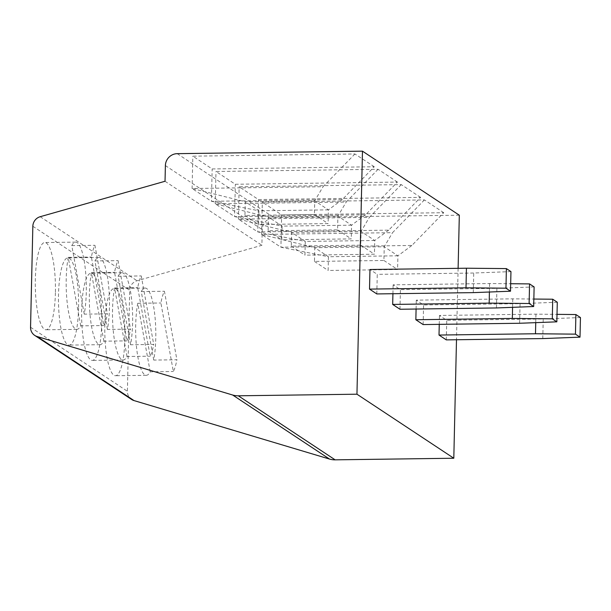 <?xml version="1.0" encoding="UTF-8"?>
<svg xmlns="http://www.w3.org/2000/svg" width="611" height="611" viewBox="0 0 611 611"><rect width="100%" height="100%" fill="white"/><g stroke="black" fill="none" stroke-linecap="round" stroke-linejoin="round"><path stroke-width="0.46" stroke-dasharray="3.06 2.29" d="M458.113 268.321L456.493 339.747M459.319 215.202L274.079 217.699A11.899 11.441 -56.5 0 0 262.241 229.614L261.882 245.301L137.055 280.747A9.913 9.532 -56.5 0 0 129.692 290.309L127.401 391.284A9.913 9.532 -56.5 0 0 131.579 399.441M55.402 292.791A43.633 10.066 -90.8 0 1 45.955 329.78A43.633 10.066 -90.8 0 1 35.339 279.525A43.633 10.066 -90.8 0 1 44.779 242.529A43.633 10.066 -90.8 0 1 55.402 292.791M78.559 308.104A43.633 10.066 -90.8 0 1 69.119 345.1A43.633 10.066 -90.8 0 1 58.503 294.838A43.633 10.066 -90.8 0 1 67.943 257.85A43.633 10.066 -90.8 0 1 78.559 308.104M101.724 323.418A43.633 10.066 -90.8 0 1 92.284 360.414A43.633 10.066 -90.8 0 1 81.66 310.151A43.633 10.066 -90.8 0 1 91.108 273.163A43.633 10.066 -90.8 0 1 101.724 323.418M124.888 338.738A43.633 10.066 -90.8 0 1 115.448 375.727A43.633 10.066 -90.8 0 1 104.825 325.472A43.633 10.066 -90.8 0 1 114.272 288.476A43.633 10.066 -90.8 0 1 124.888 338.738M84.242 314.138L71.777 245.614A43.633 10.066 -90.8 0 1 75.649 242.116A43.633 10.066 -90.8 0 1 86.273 292.371A43.633 10.066 -90.8 0 1 84.242 314.138L107.399 313.825A43.633 10.066 -90.8 0 1 103.862 325.548L91.39 257.032A43.633 10.066 -90.8 0 1 94.926 245.301L107.399 313.825M80.705 325.862L68.233 257.346A43.633 10.066 -90.8 0 0 66.209 279.105A43.633 10.066 -90.8 0 0 76.826 329.367A43.633 10.066 -90.8 0 0 80.705 325.862L103.862 325.548M71.777 245.614L94.926 245.301M68.233 257.346L91.39 257.032M165.031 181.268L261.882 245.301M374.26 166.757L354.922 153.972L192.824 156.164L212.154 168.949L374.26 166.757L342.381 199.514L211.421 201.286L212.154 168.949M397.425 182.07L378.087 169.285L215.989 171.477L235.319 184.262L397.425 182.07L365.538 214.828L234.586 216.6L235.319 184.262M420.582 197.384L401.251 184.606L239.145 186.79L258.484 199.576L420.582 197.384L388.703 230.148L257.75 231.913L258.484 199.576M443.746 212.704L424.416 199.919L262.31 202.111L281.648 214.889L443.746 212.704L411.867 245.462L280.915 247.234L281.648 214.889M376.811 293.937L377.262 274.339L369.961 269.512M399.976 309.25L400.419 289.652L393.125 284.833L489.602 283.527L510.681 283.725M392.926 293.723L393.125 284.833M423.14 324.571L423.583 304.965L416.29 300.146L512.766 298.84L533.846 299.046M416.091 309.036L416.29 300.146M446.305 339.884L446.748 320.286L439.454 315.459L535.931 314.153L557.011 314.36M439.256 324.349L439.454 315.459M510.956 271.605L473.739 273.033L377.262 274.339M473.288 292.631L473.739 273.033M496.453 307.952L496.896 288.346L400.419 289.652M534.121 286.926L496.896 288.346M489.411 292.02L489.602 283.527M519.617 323.265L520.06 303.667L423.583 304.965M557.285 302.239L520.06 303.667M512.576 307.333L512.766 298.84M542.782 338.578L543.225 318.98L446.748 320.286M580.45 317.552L543.225 318.98M535.74 322.646L535.931 314.153M354.922 153.972L323.043 186.729L192.091 188.501L192.824 156.164M342.381 199.514L328.413 209.863L314.734 200.813L314.421 214.537L244.958 215.477L245.271 201.752L192.091 188.501L211.421 201.286L258.949 210.803L245.271 201.752L314.734 200.813L323.043 186.729M328.413 209.863L258.949 210.803L258.636 224.52L328.099 223.58L328.413 209.863M314.421 214.537L328.099 223.58M244.958 215.477L258.636 224.52M378.087 169.285L346.208 202.05L215.248 203.814L215.989 171.477M365.538 214.828L351.577 225.176L337.898 216.134L337.585 229.851L268.122 230.79L268.435 217.073L215.248 203.814L234.586 216.6L282.114 226.116L268.435 217.073L337.898 216.134L346.208 202.05M351.577 225.176L282.114 226.116L281.801 239.833L351.264 238.893L351.577 225.176M337.585 229.851L351.264 238.893M268.122 230.79L281.801 239.833M401.251 184.606L369.372 217.363L238.412 219.135L239.145 186.79M388.703 230.148L374.742 240.49L361.063 231.447L360.75 245.164L291.287 246.103L291.6 232.386L238.412 219.135L257.75 231.913L305.279 241.429L291.6 232.386L361.063 231.447L369.372 217.363M374.742 240.49L305.279 241.429L304.965 255.146L374.428 254.214L374.742 240.49M360.75 245.164L374.428 254.214M291.287 246.103L304.965 255.146M424.416 199.919L392.537 232.676L261.577 234.448L262.31 202.111M411.867 245.462L397.906 255.803L384.227 246.76L383.914 260.485L314.451 261.424L314.764 247.699L261.577 234.448L280.915 247.234L328.443 256.742L314.764 247.699L384.227 246.76L392.537 232.676M397.906 255.803L328.443 256.742L328.13 270.467L397.593 269.527L397.906 255.803M383.914 260.485L397.593 269.527M314.451 261.424L328.13 270.467M107.406 329.451L94.942 260.935A43.633 10.066 -90.8 0 1 98.814 257.43A43.633 10.066 -90.8 0 1 109.438 307.684A43.633 10.066 -90.8 0 1 107.406 329.451L130.563 329.138A43.633 10.066 -90.8 0 1 127.019 340.862L114.555 272.346A43.633 10.066 -90.8 0 1 118.091 260.622L130.563 329.138M103.87 341.175L91.398 272.659A43.633 10.066 -90.8 0 0 89.374 294.426A43.633 10.066 -90.8 0 0 99.99 344.68A43.633 10.066 -90.8 0 0 103.87 341.175L127.019 340.862M94.942 260.935L118.091 260.622M91.398 272.659L114.555 272.346M130.571 344.764L118.106 276.248A43.633 10.066 -90.8 0 1 121.979 272.743A43.633 10.066 -90.8 0 1 132.602 323.005A43.633 10.066 -90.8 0 1 130.571 344.764L153.728 344.451A43.633 10.066 -90.8 0 1 150.184 356.182L137.719 287.659A43.633 10.066 -90.8 0 1 141.256 275.935L153.728 344.451M127.035 356.496L114.562 287.972A43.633 10.066 -90.8 0 0 112.539 309.739A43.633 10.066 -90.8 0 0 123.155 359.994A43.633 10.066 -90.8 0 0 127.035 356.496L150.184 356.182M118.106 276.248L141.256 275.935M114.562 287.972L137.719 287.659M153.735 360.078L141.271 291.562A43.633 10.066 -90.8 0 1 145.143 288.056A43.633 10.066 -90.8 0 1 155.767 338.318A43.633 10.066 -90.8 0 1 153.735 360.078L176.892 359.772A43.633 10.066 -90.8 0 1 173.348 371.496L160.884 302.98A43.633 10.066 -90.8 0 1 164.42 291.248L176.892 359.772M150.199 371.809L137.727 303.293A43.633 10.066 -90.8 0 0 135.703 325.052A43.633 10.066 -90.8 0 0 146.319 375.314A43.633 10.066 -90.8 0 0 150.199 371.809L173.348 371.496M141.271 291.562L164.42 291.248M137.727 303.293L160.884 302.98M30.55 327.252L127.401 391.284M32.841 226.269L129.692 290.309M40.204 216.706L137.055 280.747M165.39 165.581L262.241 229.614M177.228 153.667L274.079 217.699M76.826 329.367L45.955 329.78M75.649 242.116L44.779 242.529M99.99 344.68L69.119 345.1M98.814 257.43L67.943 257.85M123.155 359.994L92.284 360.414M121.979 272.743L91.108 273.163M146.319 375.314L115.448 375.727M145.143 288.056L114.272 288.476"/><path stroke-width="0.92" d="M34.728 335.401A9.913 9.532 -56.5 0 0 37.164 336.539L232.661 395.019A19.835 19.063 -56.5 0 0 238.282 395.798L356.954 394.202L362.468 151.161L177.228 153.667A11.899 11.441 -56.5 0 0 165.39 165.581L165.031 181.268L40.204 216.706A9.913 9.532 -56.5 0 0 32.841 226.269L30.55 327.252A9.913 9.532 -56.5 0 0 34.728 335.401L131.579 399.441A9.913 9.532 -56.5 0 0 134.015 400.579L329.512 459.06A19.835 19.063 -56.5 0 0 335.134 459.839L453.805 458.235L456.493 339.747M362.468 151.161L459.319 215.202L458.113 268.321M356.954 394.202L453.805 458.235M369.961 269.512L369.518 289.11L376.811 293.937L473.288 292.631L510.513 291.21L510.956 271.605L506.397 268.596L466.437 268.214L369.961 269.512M392.926 293.723L392.682 304.431L399.976 309.25L496.453 307.952L533.678 306.523L534.121 286.926L529.561 283.909L529.118 303.507L533.678 306.523M416.091 309.036L415.847 319.744L423.14 324.571L519.617 323.265L556.842 321.837L557.285 302.239L552.726 299.222L552.283 318.827L556.842 321.837M439.256 324.349L439.011 335.057L446.305 339.884L542.782 338.578L580.007 337.157L580.45 317.552L575.89 314.543L575.447 334.141L580.007 337.157M369.518 289.11L465.994 287.812L466.437 268.214M465.994 287.812L505.954 288.193L510.513 291.21M505.954 288.193L506.397 268.596M392.682 304.431L489.159 303.125L529.118 303.507M489.159 303.125L489.411 292.02M510.681 283.725L529.561 283.909M415.847 319.744L512.323 318.438L552.283 318.827M512.323 318.438L512.576 307.333M533.846 299.046L552.726 299.222M439.011 335.057L535.488 333.759L575.447 334.141M535.488 333.759L535.74 322.646M557.011 314.36L575.89 314.543M238.282 395.798L335.134 459.839M232.661 395.019L329.512 459.06M37.164 336.539L134.015 400.579"/></g></svg>
